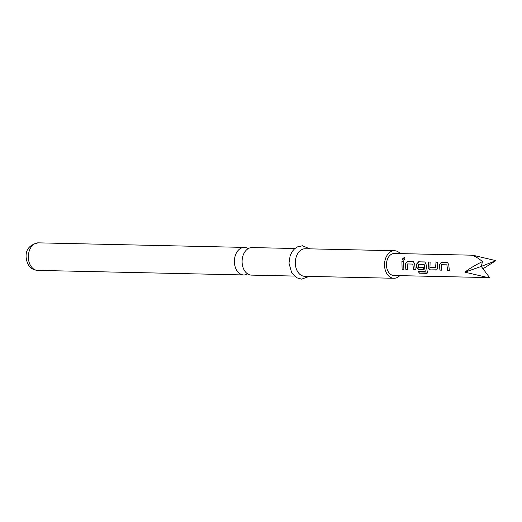 <?xml version="1.0" encoding="UTF-8"?>
<svg xmlns="http://www.w3.org/2000/svg" width="522" height="522" viewBox="0 0 522 522"><rect width="100%" height="100%" fill="white"/><g stroke="black" fill="none" stroke-linecap="round" stroke-linejoin="round"><path stroke-width="0.78" d="M404.348 257.62C405.261 258.442 404.863 259.297 403.154 260.178C402.103 259.238 402.501 258.383 404.348 257.62L404.765 257.796M403.258 260.25C402.201 259.323 402.592 258.481 404.439 257.731L404.804 257.855M294.277 276.066L251.46 275.12A13.781 9.67 -88.7 0 1 242.097 262.011A13.781 9.67 -88.7 0 1 252.067 247.572L294.884 248.518M423.955 269.698L418.944 269.587L416.85 267.414L416.765 264.021L418.755 261.822L424.875 261.959L426.03 264.21L427.277 271.636L427.453 273.006L426.676 273.345L419.336 273.182L418.239 271.303L425.254 271.362L424.184 264.504L418.305 264.204L418.383 267.323L423.355 267.434L423.844 269.763L418.833 269.659L416.732 267.447L416.647 264.002L418.644 261.77L425.13 262.057M488.05 277.593L464.913 272.171L481.271 266.422L489.577 277.606L393.94 275.518A11.021 7.739 -88.7 0 1 387.611 270.461A11.021 7.739 -88.7 0 1 387.481 259.14A11.021 7.739 -88.7 0 1 394.43 253.477L472.704 255.206L495.9 260.635L483.007 268.758M425.254 271.362L423.962 264.328M248.191 248.629A13.781 9.67 91.3 0 0 244.361 247.402A13.781 9.67 91.3 0 0 234.385 261.842A13.781 9.67 91.3 0 0 243.754 274.95A13.781 9.67 91.3 0 0 247.63 273.893M400.23 253.601A13.781 9.67 91.3 0 0 394.488 250.723L305.298 248.746A13.781 9.67 91.3 0 0 295.322 263.186A13.781 9.67 91.3 0 0 304.691 276.301L393.882 278.272A13.781 9.67 91.3 0 0 399.748 275.642M394.488 250.723A13.781 9.67 91.3 0 0 384.518 265.163A13.781 9.67 91.3 0 0 393.882 278.272M464.913 272.171C469.232 268.719 475.092 265.183 482.504 261.555C477.852 257.79 474.093 255.676 471.236 255.193L472.704 255.206M441.782 270.089L440.039 270.05L439.491 264.523L441.481 262.325L447.491 262.409L448.757 264.713L449.311 270.337L447.563 270.292L446.878 264.83L441.227 264.706L441.677 270.161L439.929 270.122L439.374 264.504L441.371 262.272L447.856 262.553M436.314 270.044L430.2 269.907L428.099 267.701L428.379 261.985L430.121 262.024L429.939 267.577L435.589 267.701L436.007 262.155L437.756 262.194L437.482 267.903L436.953 269.796L430.2 269.907M407.695 269.339L405.953 269.3L405.405 263.773L407.395 261.568L413.398 261.652L414.664 263.962L415.218 269.574L413.47 269.535L412.791 264.08L407.14 263.956L407.591 269.411L405.842 269.372L405.287 263.754L407.284 261.515L413.763 261.803M403.154 260.178L402.821 260.073M402.123 269.293L401.92 261.398L403.669 261.437L403.865 269.326L402.123 269.293L401.92 261.398M495.9 260.635L481.271 266.422L482.504 261.555M402.031 261.45L403.78 261.489M403.969 269.254L402.227 269.228M415.329 269.509L413.581 269.469L412.791 264.08M427.492 272.941L419.414 273.065L418.337 271.212M430.304 269.841L428.099 267.701M437.018 269.757L436.425 269.972M435.589 267.701L436.007 262.155M436.118 262.207L437.867 262.246M428.21 267.662L428.379 261.985M428.49 262.037L430.232 262.077M449.422 270.265L447.674 270.226L446.878 264.83M37.701 270.396C32.534 269.92 27.314 267.505 26.1 257.092C25.715 249.333 29.787 244.583 38.315 242.847A13.781 9.67 91.3 0 0 28.338 257.287A13.781 9.67 91.3 0 0 37.701 270.396L243.754 274.95M309.154 276.399L301.644 279.153L296.574 277.743L291.72 272.941L288.979 263.147L290.147 255.643L292.248 251.447L294.525 248.831L297.331 246.913L302.46 245.764L309.761 248.844M38.315 242.847L244.361 247.402"/></g></svg>
